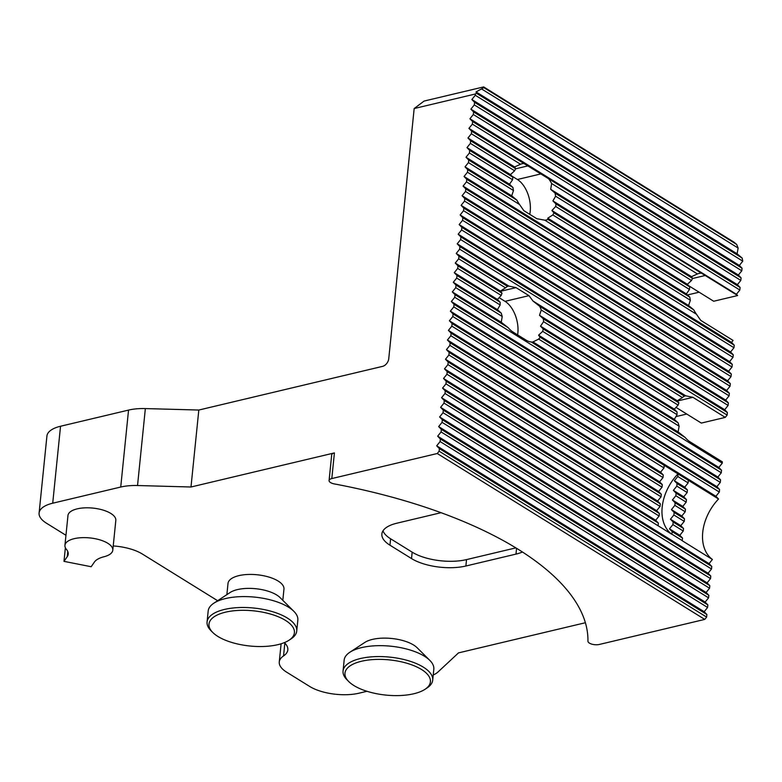 <?xml version="1.0" encoding="UTF-8"?>
<svg xmlns="http://www.w3.org/2000/svg" width="782" height="782" viewBox="0 0 782 782"><rect width="100%" height="100%" fill="white"/><g stroke="black" fill="none" stroke-linecap="round" stroke-linejoin="round"><path stroke-width="1.17" d="M244.786 610.312A42.942 17.683 5.8 0 1 286.711 621.182A42.942 17.683 5.8 0 1 288.998 640.243A42.942 17.683 5.8 0 1 249.917 646.01A42.942 17.683 5.8 0 1 212.792 632.501A42.942 17.683 5.8 0 1 244.786 610.312M288.998 640.243L291.041 638.904A45.063 18.553 -174.2 0 0 296.73 631.054A45.063 18.553 -174.2 0 0 244.639 607.497A45.063 18.553 -174.2 0 0 207.074 621.944A45.063 18.553 -174.2 0 0 211.062 630.781L212.792 632.501M207.074 621.944L208.178 611.045A45.063 18.553 5.8 0 1 213.867 603.186A45.063 18.553 5.8 0 1 245.753 596.598A45.063 18.553 5.8 0 1 293.846 611.309A45.063 18.553 5.8 0 1 297.834 620.146L296.73 631.054M213.867 603.186L230.143 592.492A28.113 11.583 5.8 0 1 255.734 588.719A28.113 11.583 5.8 0 1 280.044 597.565L293.846 611.309M226.868 594.643L228.012 583.45A28.113 11.583 5.8 0 1 257.151 574.77A28.113 11.583 5.8 0 1 283.954 589.129L282.82 600.322M684.455 396.103L539.727 306.339L533.021 301.06L685.755 395.79L684.455 396.103A24.76 14.555 76.6 0 0 682.422 397.569L677.3 400.775L678.903 402.886A24.76 14.555 76.6 0 0 678.121 405.125L674.338 409.162L677.065 411.967A24.76 14.555 76.6 0 0 677.056 414.685L674.319 419.377L678.18 422.886A24.76 14.555 76.6 0 0 679.128 426.2L678.111 431.947L685.12 437.421A24.76 14.555 76.6 0 0 690.027 441.82L722.382 461.888L722.255 463.169L718.834 467.431L721.532 470.226L721.278 472.787L717.856 477.049L720.554 479.845L720.3 482.416L716.879 486.668L719.577 489.464L719.323 492.034L715.901 496.287L718.541 499.014A42.443 29.55 -58.2 0 0 712.402 559.472L709.059 563.617L711.767 566.422L711.503 568.983L708.081 573.245L710.789 576.041L710.525 578.602L707.104 582.864L709.812 585.659L709.548 588.22L706.126 592.482L708.834 595.278L708.57 597.839L705.149 602.101L707.857 604.897L707.593 607.467L704.171 611.719L706.879 614.515L706.615 617.086L704.748 619.403L437.265 453.511L331.803 478.564A7.077 2.913 -174.2 0 0 329.085 480.529L331.685 454.88A7.077 2.913 5.8 0 1 334.413 452.915L190.994 487L137.534 485.524A35.366 14.565 5.8 0 0 120.731 487.039L52.717 503.207A35.366 14.565 5.8 0 0 39.1 513.012L46.92 436.053A35.366 14.565 5.8 0 1 60.537 426.249L52.717 503.207M65.962 535.299L46.451 523.197A35.366 14.565 5.8 0 1 39.1 513.012M113.224 545.944A35.366 14.565 5.8 0 1 142.402 554.057L217.631 600.713M284.365 642.628A35.366 14.565 5.8 0 1 287.825 649.881A35.366 14.565 5.8 0 1 283.543 655.922L284.844 643.097M366.993 691.298L359.036 693.184A35.366 14.565 5.8 0 1 309.623 686.42L286.613 672.149A35.366 14.565 5.8 0 1 279.262 661.963A35.366 14.565 5.8 0 1 283.543 655.922M585.386 622.736L458.487 652.892L438.076 671.924A35.366 14.565 5.8 0 1 433.238 674.983M441.048 512.699L396.845 523.207A38.904 16.021 -174.2 0 0 381.87 533.989A38.904 16.021 -174.2 0 0 389.954 545.201L411.528 558.573A38.904 16.021 -174.2 0 0 465.877 566.012L515.983 554.106A38.904 16.021 -174.2 0 0 522.454 552.014M429.826 660.389L417.158 647.76A29.501 12.15 -174.2 0 0 385.673 638.122A29.501 12.15 -174.2 0 0 364.803 642.442L349.847 652.266A45.063 18.553 5.8 0 1 381.733 645.668A45.063 18.553 5.8 0 1 429.826 660.389A45.063 18.553 5.8 0 1 433.815 669.226L432.71 680.125A45.063 18.553 -174.2 0 0 380.629 656.577A45.063 18.553 -174.2 0 0 343.054 671.024A45.063 18.553 -174.2 0 0 347.052 679.861L348.772 681.581A42.942 17.683 5.8 0 1 380.775 659.392A42.942 17.683 5.8 0 1 422.7 670.252A42.942 17.683 5.8 0 1 424.988 689.323A42.942 17.683 5.8 0 1 385.897 695.09A42.942 17.683 5.8 0 1 348.772 681.581M64.935 545.347L67.966 515.524A24.047 9.902 5.8 0 1 92.892 508.095A24.047 9.902 5.8 0 1 115.824 520.382L112.794 550.205A24.047 9.902 5.8 0 1 103.918 556.774A28.299 11.652 -174.2 0 0 94.446 562.004L91.171 566.725L63.987 561.359L67.262 556.647A28.299 11.652 -174.2 0 0 68.22 554.135A28.299 11.652 -174.2 0 0 66.45 549.384A24.047 9.902 5.8 0 1 64.935 545.347A24.047 9.902 5.8 0 1 89.862 537.918A24.047 9.902 5.8 0 1 112.794 550.205M120.731 487.039L128.541 410.091L60.537 426.249M128.541 410.091A35.366 14.565 5.8 0 1 145.354 408.575L137.534 485.524M481.868 89.128L738.14 248.07L736.673 244.434L483.853 87.633L476.072 91.914L476.404 93.244L742.167 258.07L742.773 261.168L739.352 265.421L742.05 268.216L741.795 270.787L738.374 275.039L741.072 277.835L740.818 280.406L737.397 284.658L740.095 287.463L739.84 290.024L736.419 294.276L737.651 295.547L471.634 131.18L468.926 128.385L472.348 124.123L472.611 121.562L469.904 118.766L473.325 114.504L473.589 111.943L470.881 109.148L474.303 104.886L474.566 102.325L471.859 99.519L475.28 95.267L475.417 93.987L414.167 108.542L388.762 358.645A7.077 4.927 121.8 0 1 382.545 366.377L198.814 410.042L145.354 408.575M190.994 487L198.814 410.042M704.748 619.403L599.295 644.466A7.077 2.913 -174.2 0 1 591.857 644.153A7.077 2.913 -174.2 0 1 587.937 641.172A335.996 138.375 -174.2 0 0 334.413 483.941A7.077 2.913 -174.2 0 1 329.085 480.529M437.265 453.511L439.132 451.185L439.386 448.624L436.688 445.818L440.11 441.566L440.364 439.005L437.666 436.2L441.087 431.947L441.341 429.386L438.643 426.581L442.065 422.329L442.319 419.758L439.621 416.962L443.042 412.71L443.296 410.139L440.598 407.344L444.02 403.092L444.274 400.521L441.576 397.725L444.997 393.473L671.846 534.311L672.188 531.652L669.48 528.847L672.901 524.595L673.165 522.034L670.457 519.228L673.879 514.976L674.143 512.406L671.435 509.61L674.856 505.358L675.12 502.787L672.412 499.991L675.834 495.739L676.098 493.168L673.39 490.373L676.811 486.121L677.075 483.55L674.367 480.754L677.789 476.502L678.053 473.931L664.182 465.3L663.986 467.939L660.565 472.191L663.263 474.987L450.139 342.809L447.431 340.004L660.565 472.191M664.241 465.368L451.116 333.191L450.852 335.752L663.986 467.939M450.852 335.752L447.431 340.004M688.571 285.655L713.702 301.236L737.651 295.547M687.466 294.961L699.118 292.194M523.764 163.506A24.76 14.555 76.6 0 0 522.073 163.741A24.76 14.555 76.6 0 0 520.558 164.249L514.634 166.947L515.7 168.736A24.76 14.555 76.6 0 0 514.624 170.789L510.47 174.591L512.845 177.191A24.76 14.555 76.6 0 0 512.591 179.762L509.493 184.22L512.924 187.465A24.76 14.555 76.6 0 0 513.491 190.544L511.702 195.813L516.912 200.163A24.76 14.555 76.6 0 0 519.59 204.552L523.842 210.671L536.784 218.696L544.771 220.172A24.76 14.555 76.6 0 0 546.462 219.938A24.76 14.555 76.6 0 0 547.977 219.429L547.771 218.188L552.825 214.942A24.76 14.555 76.6 0 0 553.91 212.88L551.936 210.534L555.679 206.487A24.76 14.555 76.6 0 0 555.943 203.916L552.913 200.915L555.601 196.214A24.76 14.555 76.6 0 0 555.044 193.134L550.704 189.322L551.623 183.516A24.76 14.555 76.6 0 0 548.935 179.127M520.558 164.249L471.37 133.751L471.634 131.18M515.7 168.736L470.656 140.799L470.393 143.37L514.624 170.789M512.845 177.191L469.679 150.418L469.415 152.989L512.591 179.762M512.924 187.465L468.701 160.036L468.447 162.607L513.491 190.544M516.912 200.163L467.724 169.655L467.47 172.226L519.59 204.552M468.447 162.607L465.026 166.859L511.702 195.813M465.026 166.859L467.724 169.655M469.415 152.989L466.004 157.241L509.493 184.22M466.004 157.241L468.701 160.036M470.393 143.37L466.981 147.622L510.47 174.591M466.981 147.622L469.679 150.418M471.37 133.751L467.949 138.003L514.634 166.947M467.949 138.003L470.656 140.799M700.652 273.221A24.76 14.555 76.6 0 0 698.952 273.446A24.76 14.555 76.6 0 0 697.446 273.954L691.513 276.652L692.588 278.441A24.76 14.555 76.6 0 0 691.503 280.503L687.358 284.306L689.734 286.896A24.76 14.555 76.6 0 0 689.47 289.467L686.381 293.924L689.812 297.17A24.76 14.555 76.6 0 0 690.369 300.249L688.59 305.518L693.8 309.868A24.76 14.555 76.6 0 0 696.479 314.256L700.731 320.376L733.086 340.444L731.532 342.379L734.239 345.175L733.975 347.736L730.554 351.998L733.262 354.793L732.998 357.364L729.577 361.616L732.284 364.412L732.02 366.983L728.599 371.235L731.307 374.031L731.043 376.601L727.622 380.854L730.329 383.649L730.065 386.22L726.644 390.472L729.352 393.268L729.088 395.839L725.667 400.091L728.374 402.886L728.11 405.457L724.689 409.709L727.397 412.515L727.133 415.076L725.266 417.393L692.911 397.324L685.755 395.79M675.961 407.354L701.327 423.082L725.266 417.393M675.853 416.62L686.743 414.04M467.47 172.226L464.049 176.478L466.746 179.283L466.492 181.844L463.071 186.096L465.769 188.902L465.515 191.463L462.094 195.715L464.791 198.52L464.537 201.082L461.116 205.334L463.814 208.139L463.56 210.7L460.139 214.952L462.836 217.758L462.582 220.319L459.161 224.581L461.859 227.376L461.605 229.937L458.184 234.199L460.891 236.995L460.627 239.556L457.206 243.818L459.914 246.613L459.65 249.175L456.229 253.436L508.867 286.085L507.567 286.398A24.76 14.555 76.6 0 0 505.534 287.864L500.421 291.07L502.015 293.182A24.76 14.555 76.6 0 0 501.233 295.42L497.46 299.457L500.177 302.263A24.76 14.555 76.6 0 0 500.167 304.98L497.44 309.672L501.291 313.181A24.76 14.555 76.6 0 0 502.239 316.495L501.223 322.243L508.232 327.717L455.026 294.706L452.319 291.911L501.223 322.243M507.567 286.398L458.936 256.232L458.672 258.803L505.534 287.864M502.015 293.182L457.959 265.851L457.695 268.422L501.233 295.42M500.177 302.263L456.981 275.469L456.717 278.04L500.167 304.98M501.291 313.181L456.004 285.088L455.74 287.659L502.239 316.495M455.74 287.659L452.319 291.911M456.717 278.04L453.296 282.292L497.44 309.672M453.296 282.292L456.004 285.088M457.695 268.422L454.274 272.674L497.46 299.457M454.274 272.674L456.981 275.469M458.672 258.803L455.251 263.055L500.421 291.07M455.251 263.055L457.959 265.851M456.229 253.436L458.936 256.232M444.997 393.473L445.251 390.902L442.553 388.107L655.678 520.284L658.376 523.09L658.121 525.651M450.139 342.809L449.875 345.37L446.454 349.632L449.161 352.428L448.897 354.989L445.476 359.251L448.184 362.046L447.92 364.608L444.499 368.869L447.206 371.665L446.942 374.226L443.531 378.488L446.229 381.284L445.965 383.854L442.553 388.107M455.026 294.706L454.762 297.277L451.341 301.529L454.049 304.335L453.785 306.896L450.364 311.148L453.071 313.953L452.807 316.514L449.386 320.767L452.094 323.572L451.83 326.133L448.409 330.385L451.116 333.191M414.167 108.542L424.098 101.064L483.677 86.91L733.907 242.107L736.673 244.434M476.404 93.244L475.417 93.987M475.28 95.267L742.773 261.168M742.05 268.216L474.566 102.325M474.303 104.886L741.795 270.787M741.072 277.835L473.589 111.943M473.325 114.504L740.818 280.406M740.095 287.463L472.611 121.562M472.348 124.123L739.84 290.024M551.623 183.516L697.446 273.954M692.588 278.441L555.044 193.134M555.601 196.214L691.503 280.503M689.734 286.896L555.943 203.916M555.679 206.487L689.47 289.467M689.812 297.17L553.91 212.88M552.825 214.942L690.369 300.249M693.8 309.868L547.977 219.429M544.771 220.172L696.479 314.256M734.239 345.175L466.746 179.283M466.492 181.844L733.975 347.736M733.262 354.793L465.769 188.902M465.515 191.463L732.998 357.364M732.284 364.412L464.791 198.52M464.537 201.082L732.02 366.983M731.307 374.031L463.814 208.139M463.56 210.7L731.043 376.601M730.329 383.649L462.836 217.758M462.582 220.319L730.065 386.22M729.352 393.268L461.859 227.376M461.605 229.937L729.088 395.839M728.374 402.886L460.891 236.995M460.627 239.556L728.11 405.457M727.397 412.515L459.914 246.613M459.65 249.175L727.133 415.076M678.903 402.886L543.324 318.802L539.512 315.312L541.242 310.004A24.76 14.555 76.6 0 0 539.727 306.339M541.242 310.004L682.422 397.569M677.065 411.967L543.207 328.948L540.518 326.162L543.578 321.685A24.76 14.555 76.6 0 0 543.324 318.802M543.578 321.685L678.121 405.125M678.18 422.886L540.137 337.277L538.583 335.185L542.698 331.363A24.76 14.555 76.6 0 0 543.207 328.948M542.698 331.363L677.056 414.685M685.12 437.421L531.242 341.978L532.483 342.164L538.671 339.095A24.76 14.555 76.6 0 0 540.137 337.277M538.671 339.095L679.128 426.2M508.232 327.717A24.76 14.555 76.6 0 0 513.139 332.115L526.081 340.141A24.76 14.555 76.6 0 0 531.242 341.978M454.762 297.277L722.255 463.169M721.532 470.226L454.049 304.335M453.785 306.896L721.278 472.787M720.554 479.845L453.071 313.953M452.807 316.514L720.3 482.416M719.577 489.464L452.094 323.572M451.83 326.133L719.323 492.034M677.789 476.502L688.14 482.924L684.719 487.176L687.427 489.972L687.163 492.543L683.742 496.795L686.449 499.59L686.185 502.161L682.764 506.413L685.472 509.209L685.208 511.78L681.787 516.032L684.494 518.828L684.23 521.399L680.809 525.651L683.517 528.456L683.253 531.017L679.832 535.269L682.539 538.075L682.197 540.733L712.402 559.472M718.541 499.014L688.336 480.285L688.14 482.924M688.404 480.353L678.053 473.931M676.811 486.121L687.163 492.543M687.427 489.972L677.075 483.55M449.875 345.37L663.009 477.558L659.588 481.81L662.286 484.605L662.031 487.176L658.61 491.428L661.308 494.224L661.054 496.795L657.633 501.047L660.331 503.852L660.076 506.413L656.655 510.666L659.353 513.471L659.099 516.032L655.678 520.284M663.263 474.987L663.009 477.558M675.834 495.739L686.185 502.161M686.449 499.59L676.098 493.168M448.897 354.989L662.031 487.176M662.286 484.605L449.161 352.428M674.856 505.358L685.208 511.78M685.472 509.209L675.12 502.787M447.92 364.608L661.054 496.795M661.308 494.224L448.184 362.046M673.879 514.976L684.23 521.399M684.494 518.828L674.143 512.406M446.942 374.226L660.076 506.413M660.331 503.852L447.206 371.665M439.132 451.185L706.615 617.086M706.879 614.515L439.386 448.624M440.11 441.566L707.593 607.467M707.857 604.897L440.364 439.005M441.087 431.947L708.57 597.839M708.834 595.278L441.341 429.386M709.812 585.659L442.319 419.758M442.065 422.329L709.548 588.22M710.789 576.041L443.296 410.139M443.042 412.71L710.525 578.602M711.767 566.422L444.274 400.521M444.02 403.092L711.503 568.983M658.376 523.09L445.251 390.902M671.924 534.214L682.275 540.636M682.539 538.075L672.188 531.652M445.965 383.854L659.099 516.032M659.353 513.471L446.229 381.284M672.901 524.595L683.253 531.017M683.517 528.456L673.165 522.034M443.531 378.488L656.655 510.666M670.457 519.228L680.809 525.651M669.48 528.847L679.832 535.269M441.576 397.725L709.059 563.617M440.598 407.344L708.081 573.245M439.621 416.962L707.104 582.864M438.643 426.581L706.126 592.482M437.666 436.2L705.149 602.101M436.688 445.818L704.171 611.719M444.499 368.869L657.633 501.047M671.435 509.61L681.787 516.032M445.476 359.251L658.61 491.428M672.412 499.991L682.764 506.413M446.454 349.632L659.588 481.81M673.39 490.373L683.742 496.795M674.367 480.754L684.719 487.176M448.409 330.385L715.901 496.287M449.386 320.767L716.879 486.668M450.364 311.148L717.856 477.049M451.341 301.529L718.834 467.431M532.845 341.851L678.111 431.947M538.583 335.185L674.319 419.377M540.518 326.162L674.338 409.162M539.512 315.312L677.3 400.775M533.021 301.06L528.974 295.655L516.022 287.62L508.867 286.085M457.206 243.818L724.689 409.709M458.184 234.199L725.667 400.091M459.161 224.581L726.644 390.472M460.139 214.952L727.622 380.854M461.116 205.334L728.599 371.235M462.094 195.715L729.577 361.616M463.071 186.096L730.554 351.998M464.049 176.478L731.532 342.379M547.771 218.188L688.59 305.518M551.936 210.534L686.381 293.924M552.913 200.915L687.358 284.306M550.704 189.322L691.513 276.652M468.926 128.385L736.419 294.276M469.904 118.766L737.397 284.658M470.881 109.148L738.374 275.039M471.859 99.519L739.352 265.421M476.072 91.914L737.094 253.798L738.14 248.07M742.167 258.07L737.094 253.798M483.677 86.91L483.853 87.633M528.974 295.655L505.025 301.344L499.072 297.649M505.025 301.344A24.76 14.555 -103.4 0 1 517.625 334.901M541.349 173.809L517.401 179.498L511.692 175.95M517.401 179.498A24.76 14.555 -103.4 0 1 529.756 214.336M671.846 534.311A42.443 29.55 121.8 0 1 677.984 473.863M515.866 547.879L466.531 559.599A38.904 16.021 5.8 0 1 412.173 552.16L390.609 538.788A38.904 16.021 5.8 0 1 382.985 530.861M424.988 689.323L427.021 687.984A45.063 18.553 -174.2 0 0 432.71 680.125M343.054 671.024L344.158 660.116A45.063 18.553 5.8 0 1 349.847 652.266M65.375 547.723L63.987 561.359M334.413 452.915L331.803 478.564M516.022 287.62L500.578 291.295M692.911 397.324L677.466 401M528.407 165.774L515.661 168.804M705.286 275.479L692.549 278.509M515.983 554.106L516.57 548.309M465.877 566.012L466.531 559.599M389.954 545.201L390.609 538.788M411.528 558.573L412.173 552.16M67.78 551.496L67.262 556.647M281.109 643.782L279.262 661.963"/></g></svg>
